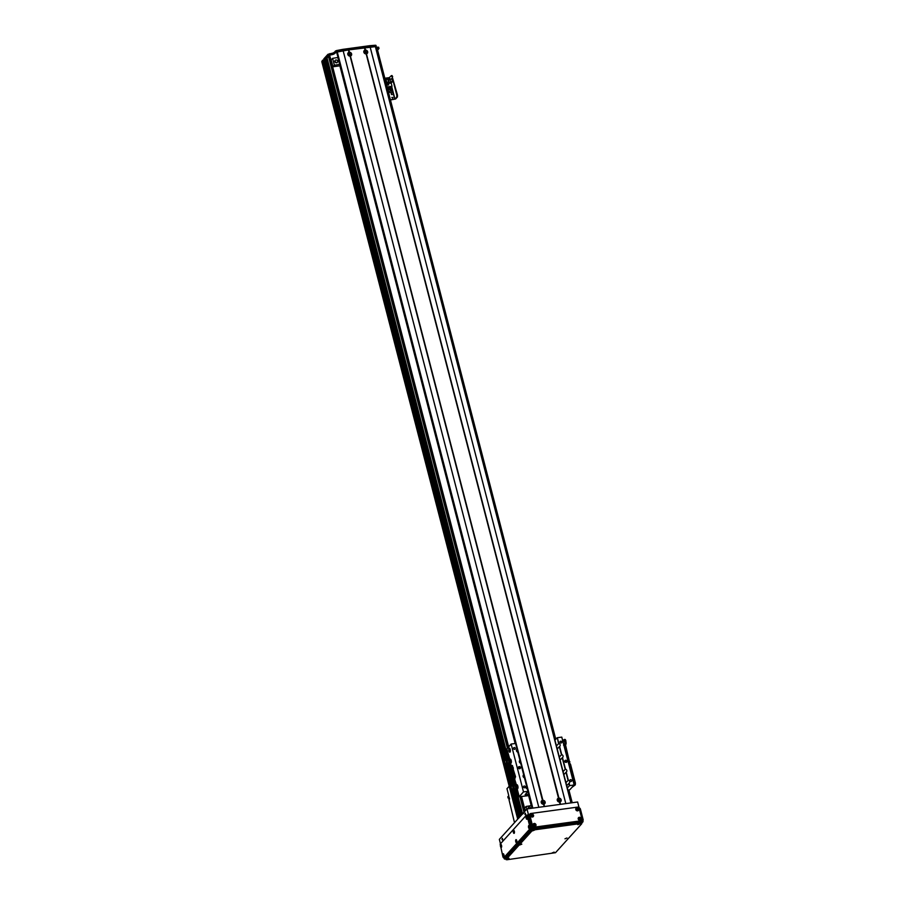 <?xml version="1.0" encoding="UTF-8"?>
<svg xmlns="http://www.w3.org/2000/svg" width="905" height="905" viewBox="0 0 905 905"><rect width="100%" height="100%" fill="white"/><g stroke="black" fill="none" stroke-linecap="round" stroke-linejoin="round"><path stroke-width="1.36" d="M525.228 810.846L521.552 796.604M508.655 746.761L330.823 59.775M331.038 59.956L332.633 58.339L338.029 57.49M339.884 65.816L515.137 743.491M528.633 795.631L531.246 805.744M521.868 814.557L515.839 791.275L521.868 814.545L523.531 813.335M520.929 815.586L514.832 792.033L520.941 815.586L521.472 815.122M519.594 817.079L520.533 816.152M322.146 62.931L322.135 62.92A64.323 17.885 -14.5 0 1 322.836 61.608L518.52 818.244L519.097 817.815M323.933 60.454L325.37 59.436M325.268 58.961L326.309 58.406M326.196 57.909L507.32 758.288L326.185 57.92L329.986 56.517L508.474 746.964M376.457 49.99L377.487 50.261M322.587 60.228L322.836 61.608A64.323 17.885 165.5 0 0 322.135 62.92L517.717 819.138L321.807 61.63A64.323 17.885 -14.5 0 1 322.497 60.33L324.069 59.956M322.497 60.33L322.836 61.608L324.013 61.11L504.798 760.177M557.921 800.461A0.747 0.656 -137.8 0 1 559.019 800.314A0.747 0.656 -137.8 0 1 558.973 801.411M541.88 802.656A0.747 0.656 -137.8 0 1 542.977 802.497A0.747 0.656 -137.8 0 1 542.932 803.606M525.352 810.71L524.662 808.029L526.099 806.446L531.495 805.597M531.382 805.722L532.027 808.222M528.396 808.719A1.267 1.12 -137.8 0 1 529.832 807.158A1.267 1.12 -137.8 0 1 530.602 808.425M526.099 806.446L526.801 809.115M364.444 52.354A0.747 0.656 -137.8 0 1 365.79 52.603A0.747 0.656 -137.8 0 1 365.496 53.316M348.402 54.549A0.747 0.656 -137.8 0 1 349.749 54.798A0.747 0.656 -137.8 0 1 349.466 55.51M339.794 64.323L334.398 65.183L332.961 66.766L340.167 65.782M336.219 62.796A1.516 1.346 42.2 0 0 336.208 62.784A1.516 1.346 42.2 0 0 334.861 61.563M337.656 61.201A1.516 1.346 -137.8 0 1 335.359 62.377A1.516 1.346 -137.8 0 1 336.558 60.047A1.516 1.346 -137.8 0 1 337.656 61.201M339.68 64.459L337.904 57.626M334.398 65.183L332.633 58.339M332.961 66.766L331.196 59.934M375.756 47.275L375.824 46.528L370.134 46.958L343.119 50.657L336.694 51.879L334.499 53.644A2.296 0.634 -14.5 0 1 331.66 54.719L328.277 55.601L327.949 54.323L323.809 58.882L324.137 60.171L323.809 58.882M328.277 55.601L324.137 60.171M377.577 50.171L378.991 48.508L376.401 48.599A2.296 0.634 -14.5 0 1 376.107 48.632M327.949 54.323L331.332 53.44A2.296 0.634 165.5 0 0 334.16 52.354L336.366 50.601L342.791 49.368L369.794 45.68L375.496 45.25L376.186 46.551M375.779 47.354A2.296 0.634 165.5 0 0 376.073 47.32L378.595 47.399M543.475 804.24A2.093 1.844 -137.8 0 1 542.468 800.371L542.898 800.314A2.093 1.844 -137.8 0 1 543.894 804.183L544.075 806.581L538.803 807.294L342.791 49.368M559.935 801.988L559.505 802.045A2.093 1.844 -137.8 0 1 558.509 798.176L558.928 798.12A2.093 1.844 -137.8 0 1 559.935 801.988L560.534 804.33L565.817 803.606L369.794 45.68M569.833 763.424L565.467 744.691M569.879 761.739L569.211 761.829L569.109 763.594L570.546 764.306L569.777 763.492M569.211 761.829L567.073 753.605M566.677 752.066L564.777 744.691M349.997 56.133A2.093 1.844 -137.8 0 1 349.002 52.275L349.421 52.218A2.093 1.844 -137.8 0 1 350.416 56.076L542.468 800.371M350.326 54.413A1.029 0.916 42.2 0 0 348.617 53.848A1.029 0.916 42.2 0 0 350.144 55.239A1.029 0.916 42.2 0 0 350.326 54.413M349.964 55.386A1.029 0.916 42.2 0 0 348.482 54.04M543.803 802.509A1.029 0.916 42.2 0 0 542.084 801.943A1.029 0.916 42.2 0 0 543.622 803.335A1.029 0.916 42.2 0 0 543.803 802.509M543.43 803.482A1.029 0.916 42.2 0 0 541.948 802.147M559.844 800.314A1.029 0.916 42.2 0 0 558.125 799.749A1.029 0.916 42.2 0 0 559.652 801.14A1.029 0.916 42.2 0 0 559.844 800.314M559.471 801.298A1.029 0.916 42.2 0 0 557.989 799.952M366.039 53.938A2.093 1.844 -137.8 0 1 365.043 50.08L365.462 50.024A2.093 1.844 -137.8 0 1 366.457 53.881L558.509 798.176M366.367 52.218A1.029 0.916 42.2 0 0 364.647 51.653A1.029 0.916 42.2 0 0 366.186 53.044A1.029 0.916 42.2 0 0 366.367 52.218M366.005 53.191A1.029 0.916 42.2 0 0 364.523 51.845M349.002 52.275L348.391 49.933L375.586 46.619L571.134 802.882M336.66 52.128L348.391 49.933M349.194 52.524L348.538 49.979M544.199 806.559L543.554 804.081M349.421 52.218L348.821 49.877M559.505 802.045L560.116 804.387L544.493 806.525L543.894 804.183M365.224 50.329L364.568 47.784M365.043 50.08L364.432 47.739M558.702 798.436L366.129 53.791M365.462 50.024L364.851 47.682M558.928 798.12L366.457 53.881M336.637 52.105L515.443 743.446L336.637 52.105M560.24 804.364L559.595 801.898M542.898 800.314L350.416 56.076M542.661 800.62L350.088 55.986M573.159 781.106L573.487 781.038A2.161 0.803 -97.8 0 0 573.634 778.764A2.161 0.803 -97.8 0 0 572.729 777.033L571.745 775.653M572.729 777.033L571.541 774.85M573.091 780.868A2.161 0.803 -97.8 0 0 573.057 778.481A2.161 0.803 -97.8 0 0 572.118 777.078L572.186 777.067M573.069 780.777A2.07 0.769 -97.8 0 0 573.023 778.515A2.07 0.769 -97.8 0 0 572.141 777.169M572.854 779.952A2.07 0.769 -97.8 0 0 572.22 777.497M572.82 779.816A1.98 0.735 -97.8 0 0 572.254 777.633M566.575 755.652A2.161 0.803 -97.8 0 0 567.039 753.288L565.874 752.949M566.632 753.345L566.485 752.689M567.039 752.519L565.682 752.202M567.039 753.288L565.851 752.858M566.711 752.134A2.161 0.803 -97.8 0 0 565.964 751.376A2.161 0.803 -97.8 0 0 565.727 751.523M566.462 755.234A2.161 0.803 -97.8 0 0 566.44 752.915A2.07 0.769 -97.8 0 1 566.44 755.143M566.179 752.134A2.161 0.803 -97.8 0 0 565.489 751.444L565.964 751.376M566.123 752.134A2.07 0.769 -97.8 0 0 565.512 751.535M566.225 754.317A2.07 0.769 -97.8 0 0 566.055 752.915M566.191 754.182A1.98 0.735 -97.8 0 0 566.021 752.926M517.728 786.23L517.784 788.029L516.925 788.142L516.868 786.355L517.728 786.23L517.06 784.986L515.907 785.336M516.868 786.355L514.707 779.329M517.784 788.029L516.404 788.685M516.325 788.696L516.925 788.142M516.54 785.857A1.618 0.611 82.2 0 1 516.834 787.09M516.846 787.429A1.618 0.611 82.2 0 1 516.619 788.379M514.006 784.85L513.667 784.782A2.466 0.928 -97.8 0 1 513.735 784.805L515.941 786.66A2.285 0.86 82.2 0 1 515.443 789.318A2.285 0.86 82.2 0 1 514.934 789.013M513.056 789.488A2.161 0.803 82.2 0 0 513.463 787.452A2.161 0.803 82.2 0 0 512.603 785.325L512.117 785.404A2.161 0.803 82.2 0 1 512.943 787.407A2.161 0.803 82.2 0 1 512.637 789.488L515.296 791.841L516.155 789.137A2.285 0.86 -97.8 0 0 516.438 786.592L515.612 786.253L516.348 786.14A2.296 0.86 -97.8 0 1 516.45 786.592L515.941 786.66M516.155 789.137L515.545 789.296M512.637 789.488L515.092 791.445L515.443 789.318M515.771 786.671A1.833 0.69 82.2 0 1 515.443 788.855A1.833 0.69 82.2 0 1 515.273 788.855M513.112 784.126L512.954 784.386A2.048 0.769 -97.8 0 0 512.4 784.658L512.569 784.386A2.274 0.848 82.2 0 1 512.909 784.092A2.274 0.848 82.2 0 1 513.112 784.126L513.78 784.669M512.954 784.386L513.033 784.839A3.677 1.38 -97.8 0 0 512.49 785.11L512.569 784.386M513.033 784.839A201.34 185.321 -115.8 0 1 513.293 785.042A3.45 1.29 -97.8 0 0 513.146 785.042A3.45 1.29 -97.8 0 0 512.739 785.314A201.34 185.321 64.2 0 0 512.49 785.11M514.425 785.28L513.293 785.042M514.017 784.545L513.429 784.103A3723.702 1447.378 -18 0 1 515.42 783.787L515.714 784.273L514.017 784.545L515.612 786.253M515.714 784.273L516.348 786.14M514.968 791.49L515.488 789.307M512.716 789.907L515.171 791.898M512.479 790.031L512.4 789.601A2.161 0.803 82.2 0 1 511.438 788.131A2.161 0.803 82.2 0 1 511.461 785.732L512.173 785.687M513.701 789.217L515.058 788.99A1.912 0.713 -97.8 0 0 515.115 788.979A1.912 0.713 -97.8 0 0 515.296 786.106M512.117 785.404L511.461 785.732M512.954 785.37A2.07 0.769 82.2 0 1 513.78 787.565A2.07 0.769 82.2 0 1 513.259 789.398A2.07 0.769 82.2 0 1 513.169 789.398M513.293 785.404A1.98 0.735 82.2 0 1 514.085 787.508A1.98 0.735 82.2 0 1 513.588 789.262A1.98 0.735 82.2 0 1 513.486 789.25L514.074 791.208M563.589 745.268L563.939 744.792A3.677 1.38 82.2 0 1 563.883 744.679M565.286 744.6A2.161 0.803 -97.8 0 0 565.557 744.679A2.161 0.803 -97.8 0 0 565.84 741.455L565.455 740.754M564.811 744.679A2.161 0.803 -97.8 0 0 565.048 744.747A2.161 0.803 -97.8 0 0 565.557 742.496A2.161 0.803 -97.8 0 0 564.46 740.46L564.969 740.392A2.161 0.803 -97.8 0 1 565.274 740.494L565.433 741.512C565.568 739.724 564.697 739.815 562.797 741.795M565.716 740.335L565.93 741.184C565.716 739.34 564.528 739.566 562.367 741.851M565.704 740.652C565.489 738.808 564.301 739.034 562.141 741.319M562.944 741.534A1.912 0.713 82.2 0 1 563.351 743.197M564.856 744.623A2.07 0.769 -97.8 0 0 565.037 744.657A2.07 0.769 -97.8 0 0 565.523 742.496A2.07 0.769 -97.8 0 0 564.471 740.55A2.07 0.769 -97.8 0 0 564.313 740.629M564.46 744.634A2.07 0.769 -97.8 0 0 564.697 744.702A2.07 0.769 -97.8 0 0 565.184 742.541A2.07 0.769 -97.8 0 0 564.143 740.607A2.07 0.769 -97.8 0 0 563.928 740.72M564.505 744.577A1.98 0.735 -97.8 0 0 564.686 744.611A1.98 0.735 -97.8 0 0 565.15 742.553A1.98 0.735 -97.8 0 0 564.154 740.697A1.98 0.735 -97.8 0 0 563.985 740.765M564.222 744.645A1.98 0.735 -97.8 0 0 564.347 744.657A1.98 0.735 -97.8 0 0 564.811 742.598A1.98 0.735 -97.8 0 0 563.815 740.742A1.98 0.735 -97.8 0 0 563.702 740.776M563.973 744.453A1.957 0.735 -97.8 0 0 564.335 744.634A1.957 0.735 -97.8 0 0 564.811 742.598A1.957 0.735 -97.8 0 0 563.804 740.765L564.154 740.697M528.565 794.251L525.104 794.647L528.079 791.332L523.497 791.886L519.142 796.762L528.916 795.597M509.628 748.243A2.07 0.769 -97.8 0 0 509.549 750.777A2.07 0.769 -97.8 0 0 510.137 751.976M508.915 750.867A2.07 0.769 82.2 0 1 509.289 748.107A2.07 0.769 82.2 0 1 510.33 750.041A2.07 0.769 82.2 0 1 509.843 752.202A2.07 0.769 82.2 0 1 508.915 750.867M510.058 748.944L510.363 751.184M509.934 759.419A2.07 0.769 82.2 0 1 510.273 759.091A2.07 0.769 82.2 0 1 511.325 761.037A2.07 0.769 82.2 0 1 510.839 763.187A2.07 0.769 82.2 0 1 510.499 763.051L511.291 766.433L512.366 765.483M516.563 785.054A2.07 0.769 82.2 0 1 516.902 784.726A2.07 0.769 82.2 0 1 517.954 786.671A2.07 0.769 82.2 0 1 517.468 788.821A2.07 0.769 82.2 0 1 517.128 788.685L519.142 796.762M506.857 748.989L511.133 744.034L523.497 791.886M514.922 778.843L511.291 766.433M567.91 790.269L569.833 789.726L574.155 784.963L561.779 737.111L557.344 737.711L558.838 743.514A1.72 1.527 -137.8 0 1 559.607 746.444L557.22 748.967M555.715 743.141L555.942 744M514.651 779.126L515.477 776.581L512.06 765.517M512.535 765.653L511.732 766.535M515.205 775.551L515.545 776.942M512.999 766.999L513.35 768.379M574.155 784.963L569.437 785.676L567.322 788.006M519.651 768.741A1.154 1.018 42.2 0 0 518.339 767.553M520.477 767.531A1.154 1.018 -137.8 0 1 518.746 768.424A1.154 1.018 -137.8 0 1 519.651 766.648A1.154 1.018 -137.8 0 1 520.477 767.531M566.077 762.395A1.154 1.018 42.2 0 0 564.765 761.207M566.903 761.173A1.154 1.018 -137.8 0 1 565.173 762.078A1.154 1.018 -137.8 0 1 566.077 760.302A1.154 1.018 -137.8 0 1 566.903 761.173M515.33 748.322A0.95 0.837 -137.8 0 1 513.893 749.068A0.95 0.837 -137.8 0 1 514.64 747.598A0.95 0.837 -137.8 0 1 515.33 748.322M571.7 780.427A0.95 0.837 -137.8 0 1 570.263 781.173A0.95 0.837 -137.8 0 1 571.01 779.703A0.95 0.837 -137.8 0 1 571.7 780.427M561.756 741.976A0.95 0.837 -137.8 0 1 560.319 742.722A0.95 0.837 -137.8 0 1 561.066 741.252A0.95 0.837 -137.8 0 1 561.756 741.976M525.273 786.773A0.95 0.837 -137.8 0 1 523.837 787.52A0.95 0.837 -137.8 0 1 524.583 786.06A0.95 0.837 -137.8 0 1 525.273 786.773M528.079 791.332L527.321 788.9A1.72 1.527 -137.8 0 1 526.563 785.97L524.448 777.791A1.72 1.527 -137.8 0 1 523.69 774.861L520.692 763.266A1.72 1.527 -137.8 0 1 519.934 760.336L517.818 752.157A1.72 1.527 -137.8 0 1 517.06 749.227L516.506 749.928M559.301 756.987L561.711 754.623A1.72 1.527 -137.8 0 1 562.48 757.553L560.093 760.076M523.803 774.838L523.147 775.562M565.93 782.621L568.34 780.257A1.72 1.527 -137.8 0 1 569.109 783.187L566.722 785.71M563.057 771.513L565.478 769.148A1.72 1.527 -137.8 0 1 566.236 772.078L563.849 774.601M526.676 785.936L526.009 786.671M556.428 745.878L558.838 743.514M520.047 760.302L519.38 761.037M559.607 746.444L561.711 754.623M562.48 757.553L565.478 769.148M566.236 772.078L568.34 780.257M569.109 783.187L569.72 785.563M569.437 785.676L568.838 783.368M558.543 743.537L557.344 737.711M565.173 769.171L562.209 757.734M568.046 780.28L565.964 772.259M554.946 740.154L557.061 737.824M527.932 791.275L526.574 786.06M519.934 760.336L517.072 749.317M526.563 785.97L523.701 774.952M523.69 774.861L520.692 763.266M511.133 744.034L515.703 743.48L517.174 749.193M517.06 749.227L515.556 743.424M561.417 754.646L559.335 746.625M567.718 760.098L566.949 757.134M509.13 799.488L509.119 797.022L508.146 798.097L507.818 796.819L508.791 795.744L506.97 788.696L509.198 786.241M514.504 822.679L508.995 799.635M509.606 798.9L509.063 799.556M509.368 797.961A174.575 48.542 -14.5 0 1 508.146 798.097M509.391 798.074L508.961 799.285M575.41 783.097L574.732 783.187L574.63 784.952L575.309 784.861L575.41 783.097L570.546 764.306M574.732 783.187L573.713 779.239M573.306 777.7L569.867 764.397M575.309 784.861L572.005 787.327M572.231 787.067L574.63 784.952M570.15 769.476L569.381 766.512M391.763 92.593A1.154 1.018 42.2 0 0 390.078 91.066M389.976 91.846A1.154 1.018 -137.8 0 1 391.718 90.953A1.154 1.018 -137.8 0 1 390.813 92.717A1.154 1.018 -137.8 0 1 389.976 91.846M388.811 92.989A1.154 1.018 42.2 0 0 388.245 91.405M388.143 91.043A1.154 1.018 -137.8 0 1 388.675 93.079M387.849 79.267L388.177 80.104M392.646 98.193L391.865 97.48M392.894 97.638L391.956 97.333L392.894 97.638M391.978 94.754L391.186 94.041M392.216 94.199L391.277 93.882L392.216 94.199M397.51 95.24L396.843 95.33L396.741 97.095L397.419 96.993L397.51 95.24L391.888 75.635M396.843 95.33L391.978 76.529L392.657 76.439M397.419 96.993L395.609 98.984L390.451 99.969M389.15 77.807L391.356 75.647L391.978 76.529M390.394 99.754L394.942 99.075L396.741 97.095M387.34 79.21A0.803 0.713 -137.8 0 1 388.845 79.255A0.803 0.713 -137.8 0 1 388.064 80.093M388.471 80.059A0.803 0.713 42.2 0 0 387.374 79.063M385.032 79.007A0.803 0.713 -137.8 0 1 385.858 79.561M386.774 82.366L388.584 82.117L387.815 79.154L386.005 79.402L386.774 82.366L386.096 83.113M386.005 79.402L385.326 80.138M384.84 78.249L389.116 77.672L389.535 79.301M388.584 82.117L387.283 83.543L389.399 83.26L390.7 81.835L392.51 81.586L391.741 78.611L388.132 80.353M392.51 81.586L391.175 83.056L392.001 86.28L387.091 86.959M391.198 87.174L392.001 86.28M386.254 83.735L391.175 83.056M387.374 85.104L388.72 84.923L388.369 83.554L387.023 83.735L387.374 85.104M391.198 88.848L390.756 87.14M388.969 87.061L389.614 89.765L390.293 89.629L389.603 86.982L388.969 87.061L389.614 89.765M387.872 90.002L387.182 87.31M387.906 87.208L388.539 89.912L389.218 89.776L388.584 89.867L387.906 87.208L388.539 87.129L389.218 89.776M390.044 86.925L390.689 89.618L391.367 89.482L390.677 86.835L390.044 86.925L390.689 89.618M391.367 89.482L390.734 89.572M390.293 89.629L389.659 89.719M390.7 81.835L389.931 78.859M389.399 83.26L388.63 80.285M387.069 83.769L387.408 85.059L388.675 84.878L388.336 83.599L387.035 83.814M525.364 813.21L525.601 814.919M524.945 814.455L525.126 813.075L524.945 814.455M502.479 838.449L502.716 840.168M502.06 839.693L502.252 838.313L502.06 839.693M577.152 810.292L576.338 809.545M576.281 809.737A0.781 0.69 42.2 0 0 577.582 810.167A0.781 0.69 42.2 0 0 576.417 809.115A0.781 0.69 42.2 0 0 576.281 809.737L576.96 810.36M534.425 825.869L533.611 825.122M533.554 825.315A0.781 0.69 42.2 0 0 534.844 825.745A0.781 0.69 42.2 0 0 533.69 824.693A0.781 0.69 42.2 0 0 533.554 825.315L534.233 825.937M579.585 819.692L578.77 818.946M578.714 819.138A0.781 0.69 42.2 0 0 580.015 819.568A0.781 0.69 42.2 0 0 578.849 818.516A0.781 0.69 42.2 0 0 578.714 819.138L579.392 819.76M531.993 816.468L531.178 815.722M531.122 815.914A0.781 0.69 42.2 0 0 532.423 816.344A0.781 0.69 42.2 0 0 531.258 815.292A0.781 0.69 42.2 0 0 531.122 815.914L531.801 816.536M581.576 822.905L582.718 821.638L532.061 828.573L504.436 859.049L505.85 858.856M500.488 843.777L499.345 839.388L526.981 808.912L577.628 801.988L582.718 821.638M526.981 808.912L532.061 828.573M504.108 857.793L504.436 859.049M554.177 852.114L552.174 852.917L554.177 852.114M521.823 844.161L519.821 844.965L521.823 844.161M579.788 823.867L577.797 824.67L579.788 823.867M534.629 830.043L532.626 830.847L534.629 830.043M566.983 837.985L564.98 838.799L566.983 837.985M509.006 858.291L507.015 859.094L509.006 858.291M581.361 822.521L580.524 822.215L581.689 823.799L555.5 852.691L506.947 859.75L506.053 859.614L505.861 858.449M580.863 823.505L534.007 829.908L533.678 828.629L580.524 822.215M533.678 828.629L531.982 829.274L532.31 830.552L534.007 829.908M532.31 830.552L506.121 859.445M505.782 858.166L531.982 829.274M579.415 808.878L580.32 808.753L579.562 807.95M580.32 808.753L583.193 819.862L582.288 819.987M582.684 821.683L583.193 819.862M583.092 821.627L581.655 823.211M575.795 809.568A1.584 1.403 -137.8 0 1 577.65 807.984A1.584 1.403 -137.8 0 1 578.306 810.541A1.584 1.403 -137.8 0 1 575.795 809.568M577.481 810.258A0.781 0.69 42.2 0 0 576.338 809.228M530.635 815.744A1.584 1.403 -137.8 0 1 532.491 814.161A1.584 1.403 -137.8 0 1 533.147 816.717A1.584 1.403 -137.8 0 1 530.635 815.744M532.321 816.434A0.781 0.69 42.2 0 0 531.178 815.405M533.068 825.134A1.584 1.403 -137.8 0 1 534.923 823.561A1.584 1.403 -137.8 0 1 535.579 826.118A1.584 1.403 -137.8 0 1 533.068 825.134M534.742 825.835A0.781 0.69 42.2 0 0 533.611 824.806M578.227 818.957A1.584 1.403 -137.8 0 1 580.082 817.385A1.584 1.403 -137.8 0 1 580.739 819.941A1.584 1.403 -137.8 0 1 578.227 818.957M579.913 819.659A0.781 0.69 42.2 0 0 578.77 818.629M529.821 814.149A1.38 1.222 42.2 0 0 529.323 815.45L529.764 814.975A1.38 1.222 -137.8 0 1 530.692 813.516L577.548 807.113A1.38 1.222 -137.8 0 1 579.143 808.222L582.017 819.33A1.38 1.222 -137.8 0 1 581.078 820.79L580.648 821.265A1.38 1.222 42.2 0 0 581.519 820.631M529.764 814.975L532.638 826.084L529.323 815.45M532.197 826.559A1.38 1.222 42.2 0 0 533.803 827.668L534.233 827.193A1.38 1.222 -137.8 0 1 532.638 826.084M534.233 827.193L581.078 820.79M580.648 821.265L533.803 827.668M503.927 854.682L504.085 855.836M503.949 854.784A1.584 0.588 82.2 0 1 503.893 856.73A1.584 0.588 82.2 0 1 502.863 855.406A1.584 0.588 82.2 0 1 503.497 853.856A1.584 0.588 82.2 0 1 503.949 854.784M514.3 831.152L514.459 832.306M514.334 831.254A1.584 0.588 82.2 0 1 514.266 833.211A1.584 0.588 82.2 0 1 513.248 831.887A1.584 0.588 82.2 0 1 513.87 830.338A1.584 0.588 82.2 0 1 514.334 831.254M529.538 826.423L529.697 827.577M529.572 826.525A1.584 0.588 82.2 0 1 529.504 828.482A1.584 0.588 82.2 0 1 528.486 827.159A1.584 0.588 82.2 0 1 529.108 825.609A1.584 0.588 82.2 0 1 529.572 826.525M527.106 817.023L527.264 818.177M527.14 817.125A1.584 0.588 82.2 0 1 527.072 819.082A1.584 0.588 82.2 0 1 526.054 817.758A1.584 0.588 82.2 0 1 526.687 816.208A1.584 0.588 82.2 0 1 527.14 817.125M516.732 840.553L516.891 841.707M516.755 840.655A1.584 0.588 82.2 0 1 516.698 842.612A1.584 0.588 82.2 0 1 515.68 841.288A1.584 0.588 82.2 0 1 516.303 839.738A1.584 0.588 82.2 0 1 516.755 840.655M501.494 845.281L501.653 846.435M501.517 845.383A1.584 0.588 82.2 0 1 501.461 847.34A1.584 0.588 82.2 0 1 500.431 846.017A1.584 0.588 82.2 0 1 501.065 844.467A1.584 0.588 82.2 0 1 501.517 845.383M530.013 827.136L529.911 828.89L531.178 828.72L531.28 826.966L530.013 827.136L527.14 816.027L528.407 815.858L531.28 826.966M504.685 857.657L503.576 857.872L502.954 856.978L500.182 844.116L526.382 815.224L527.14 816.027M503.723 857.782L529.911 828.89M528.407 815.858L527.649 815.054M531.178 828.72L504.99 857.612M511.099 760.596L511.155 762.395L510.296 762.508L510.239 760.709L511.099 760.596L510.431 759.352L509.277 759.702M510.239 760.709L506.811 748.797M511.155 762.395L509.775 763.051M509.696 763.062L510.296 762.508M509.911 760.223A1.618 0.611 82.2 0 1 510.205 761.456M510.216 761.795A1.618 0.611 82.2 0 1 509.99 762.745M507.377 759.216L507.038 759.148A2.466 0.928 -97.8 0 1 507.105 759.171L509.311 761.026A2.285 0.86 82.2 0 1 508.814 763.684A2.285 0.86 82.2 0 1 508.305 763.379M505.872 759.487L505.488 759.77A2.161 0.803 82.2 0 1 506.314 761.772A2.161 0.803 82.2 0 1 506.008 763.854L508.667 766.207L509.526 763.492A2.285 0.86 -97.8 0 0 509.809 760.958L508.983 760.619L509.719 760.505A2.296 0.86 -97.8 0 1 509.82 760.958L509.311 761.026M509.526 763.492L508.814 763.684M506.008 763.854L508.463 765.811L509.108 763.56L508.339 765.856M509.13 761.037A1.833 0.69 82.2 0 1 508.814 763.22A1.833 0.69 82.2 0 1 508.644 763.22M506.483 758.492L506.325 758.752A2.048 0.769 -97.8 0 0 505.771 759.024L505.94 758.752A2.274 0.848 82.2 0 1 506.28 758.458A2.274 0.848 82.2 0 1 506.483 758.492L507.151 759.035M506.325 758.752L506.404 759.205A3.677 1.38 -97.8 0 0 505.861 759.476L505.94 758.752M506.404 759.205A201.34 185.321 -115.8 0 1 506.664 759.408A3.45 1.29 -97.8 0 0 506.517 759.408A3.45 1.29 -97.8 0 0 506.11 759.68A201.34 185.321 64.2 0 0 505.861 759.476M507.796 759.646L506.664 759.408M507.388 758.91L506.8 758.469A3723.702 1447.378 -18 0 1 508.791 758.152L509.085 758.639L507.388 758.91L508.983 760.619M509.085 758.639L509.719 760.505M506.087 764.273L508.542 766.264M505.85 764.397L505.771 763.967A2.161 0.803 82.2 0 1 504.809 762.496A2.161 0.803 82.2 0 1 504.82 760.098L505.544 760.053M507.072 763.582L508.429 763.356A1.912 0.713 -97.8 0 0 508.486 763.345A1.912 0.713 -97.8 0 0 508.667 760.472M505.488 759.77L504.82 760.098M505.974 759.691A2.161 0.803 82.2 0 1 506.834 761.818A2.161 0.803 82.2 0 1 506.427 763.854M506.857 763.616A1.98 0.735 82.2 0 0 506.958 763.628A1.98 0.735 82.2 0 0 507.456 761.874A1.98 0.735 82.2 0 0 506.664 759.77L506.427 759.815M506.325 759.736A2.07 0.769 82.2 0 1 507.151 761.931A2.07 0.769 82.2 0 1 506.63 763.763A2.07 0.769 82.2 0 1 506.54 763.763L506.63 763.763M505.974 764.736L511.427 785.812L505.997 764.804M512.603 790.37L519.527 817.136L512.626 790.438M323.922 60.409L504.877 760.087L323.911 60.431M506.189 765.155L511.506 785.721L506.155 765.098M512.818 790.789L519.606 817.045L512.784 790.732M324.68 59.572L505.748 759.725M506.777 763.696L507.207 765.359M507.456 766.32L512.377 785.359M513.407 789.33L513.836 790.993M514.085 791.954L520.364 816.22M324.85 59.504L505.816 759.261M506.845 763.639L507.445 765.562M507.66 766.388L512.445 784.895M514.289 792.022L520.511 816.061M325.257 58.938L506.167 758.481L325.246 58.949M508.067 765.868L507.456 763.515L508.078 765.868M508.214 766.399L512.796 784.115L508.203 766.399M514.097 789.149L514.707 791.502L514.085 789.149M325.619 58.542L506.608 758.401M507.92 763.447L508.497 765.687M508.633 766.218L513.237 784.035M514.549 789.081L515.126 791.321M515.262 791.864L521.303 815.19M325.789 58.474L506.789 758.367M508.09 763.413L508.621 765.46M508.802 766.128L513.418 784.001M514.719 789.047L515.25 791.094M515.431 791.762L521.438 815.02M509.221 765.63L513.95 783.922L509.21 765.641M326.841 57.185L508.124 758.152M509.538 763.616L514.753 783.787M516.167 789.25L522.524 813.833M328.538 56.54L507.4 748.152M519.99 796.819L523.972 812.238M323.922 61.099L504.752 760.313M505.691 763.967L511.382 785.947M512.321 789.601L519.47 817.204M323.413 61.167L519.051 817.656M322.87 60.126L518.814 817.928M322.836 61.608L518.52 818.256M376.65 49.956L555.104 739.985M568.102 790.235L571.36 802.848M521.314 796.638L525.047 811.05M329.386 56.427L508.078 747.394M520.827 796.705L524.651 811.48M329.974 54.956L329.646 53.666M331.66 54.719L331.332 53.44M334.499 53.644L334.16 52.354M335.721 52.286L335.382 51.008M336.694 51.879L336.366 50.601M375.824 46.528L375.496 45.25M376.401 48.599L376.073 47.32M378.086 48.372L377.758 47.094M336.728 51.981L515.556 743.435M519.945 760.426L520.68 763.266M527.966 791.445L532.298 808.188M532.197 808.199L527.887 791.536L532.174 808.21M527.196 788.866L526.495 786.151L527.174 788.855M524.323 777.757L523.622 775.042M520.567 763.232L519.866 760.517L520.545 763.22M517.694 752.123L516.993 749.408L517.671 752.112M570.953 802.905L375.36 46.562M532.83 808.12L337.226 51.777M519.187 796.649L517.128 788.685M511.336 766.309L510.499 763.051M394.942 99.075L391.718 86.609M389.761 79.04L389.41 77.717M394.716 99.165L391.526 86.812M389.569 79.255L389.184 77.796M508.859 764.284L508.701 763.673M504.798 760.166L324.013 61.11M572.198 802.735L568.94 790.11M555.783 739.238L377.555 50.092M525.104 810.982L521.393 796.626M508.531 746.897L329.986 56.517M321.807 61.642L322.135 62.92M375.948 45.352L376.276 46.63M378.663 47.218L378.991 48.508M524.3 777.746L523.599 775.053M571.168 802.871L375.586 46.619M567.107 752.327L567.254 752.994M515.137 783.719L512.422 784.488M563.736 744.702L564.686 744.611M506.766 748.91L509.504 759.521M514.606 779.25L516.133 785.155M569.256 763.503L569.924 763.413M391.356 75.647L392.035 75.556M581.429 822.351L581.757 823.629M505.714 858.336L506.053 859.614M526.518 815.134L527.785 814.964M504.843 857.691L503.576 857.872M508.508 758.085L505.793 758.854"/></g></svg>

